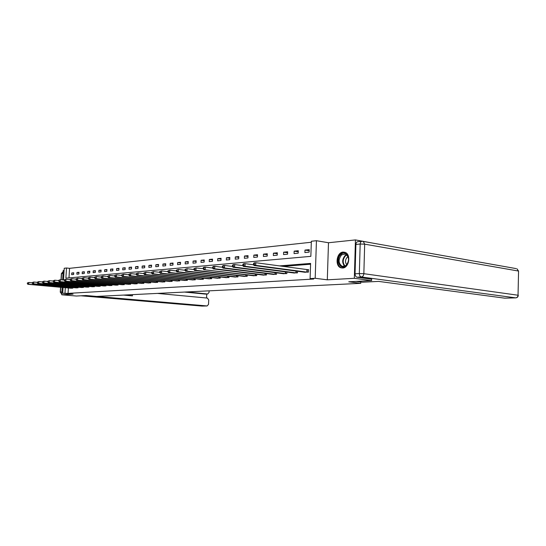 <?xml version="1.0" encoding="UTF-8"?>
<svg xmlns="http://www.w3.org/2000/svg" width="546" height="546" viewBox="0 0 546 546"><rect width="100%" height="100%" fill="white"/><g stroke="black" fill="none" stroke-linecap="round" stroke-linejoin="round"><path stroke-width="0.82" d="M343.12 252.075C336.486 252.286 334.657 266.311 341.059 267.84L342.635 268.018C349.126 267.997 351.255 254.197 345.045 252.334L343.12 252.075M63.513 280.037L64.23 268.25L66.496 267.997L65.882 278.167L310.845 256.354L311.356 241.257L316.441 240.704L315.192 278.289L310.094 278.59L310.606 263.418L279.34 265.909M372.631 243.093L355.446 239.912L328.487 242.745L316.441 240.704M64.094 270.454L63.199 270.55L62.633 279.948M311.322 242.247L69.56 268.332L66.496 267.997M371.655 279.177L371.614 280.596L354.334 278.303L355.446 239.912M62.176 287.414L61.732 294.785L73.068 294.151L62.708 293.257L63.063 287.496M371.614 280.596L348.757 281.791L360.756 283.326L96.54 296.423L86.077 295.522L76.44 296.028L61.732 294.785M360.756 283.326L360.797 281.989M69.56 268.332L68.987 277.894M71.662 274.686L73.649 274.495L73.751 272.788L71.765 272.986L71.662 274.686M76.863 274.188L78.897 273.996L78.999 272.277L76.966 272.474L76.863 274.188M82.18 273.683L84.255 273.491L84.35 271.751L82.282 271.949L82.18 273.683M87.606 273.171L89.721 272.973L89.824 271.212L87.701 271.417L87.606 273.171M93.141 272.645L95.304 272.44L95.407 270.659L93.243 270.877L93.141 272.645M98.799 272.106L101.01 271.901L101.112 270.099L98.901 270.318L98.799 272.106M104.579 271.56L106.839 271.348L106.941 269.526L104.682 269.751L104.579 271.56M110.49 271L112.797 270.782L112.899 268.946L110.592 269.171L110.49 271M116.523 270.427L118.885 270.202L118.987 268.345L116.626 268.577L116.523 270.427M122.7 269.84L125.109 269.608L125.211 267.731L122.802 267.97L122.7 269.84M129.013 269.239L131.477 269.007L131.579 267.11L129.115 267.349L129.013 269.239M135.469 268.625L137.995 268.386L138.097 266.468L135.572 266.714L135.469 268.625M142.076 268.004L144.656 267.758L144.758 265.813L142.178 266.066L142.076 268.004M148.84 267.356L151.481 267.11L151.583 265.144L148.942 265.404L148.84 267.356M155.76 266.701L158.47 266.448L158.565 264.455L155.863 264.721L155.76 266.701M162.851 266.032L165.622 265.765L165.718 263.752L162.947 264.025L162.851 266.032M170.113 265.342L172.952 265.069L173.048 263.035L170.209 263.315L170.113 265.342M177.552 264.633L180.46 264.36L180.555 262.298L177.648 262.585L177.552 264.633M185.176 263.909L188.158 263.629L188.254 261.541L185.271 261.834L185.176 263.909M192.991 263.172L196.048 262.879L196.144 260.763L193.086 261.063L192.991 263.172M201.003 262.408L204.143 262.107L204.238 259.971L201.105 260.278L201.003 262.408M209.227 261.63L212.449 261.322L212.544 259.152L209.33 259.473L209.227 261.63M217.67 260.824L220.973 260.51L221.069 258.319L217.765 258.64L217.67 260.824M226.331 260.005L229.723 259.684L229.818 257.459L226.426 257.794L226.331 260.005M235.23 259.159L238.711 258.831L238.807 256.572L235.319 256.913L235.23 259.159M244.369 258.292L247.945 257.951L248.041 255.665L244.458 256.019L244.369 258.292M253.76 257.405L257.439 257.05L257.528 254.736L253.849 255.098L253.76 257.405M263.411 256.483L267.199 256.129L267.287 253.774L263.5 254.149L263.411 256.483M273.341 255.542L277.238 255.173L277.327 252.791L273.43 253.173L273.341 255.542M283.558 254.572L287.565 254.19L287.653 251.774L283.647 252.17L283.558 254.572M294.069 253.576L298.198 253.187L298.287 250.73L294.157 251.14L294.069 253.576M304.9 252.545L309.145 252.143L309.234 249.659L304.982 250.075L304.9 252.545M68.38 287.981L68.052 293.386L313.684 279.047L310.094 278.59M310.578 264.216L282.889 266.387M70.85 288.206L72.836 288.165L72.871 287.558M76.058 287.851L78.078 287.803L78.119 287.182M81.368 287.483L83.436 287.442L83.477 286.8M86.794 287.114L88.902 287.066L88.943 286.411M92.335 286.732L94.485 286.684L94.526 286.015M97.993 286.343L100.191 286.295L100.232 285.606M103.774 285.947L106.02 285.899L106.061 285.196M109.678 285.544L111.978 285.497L112.019 284.766M115.718 285.128L118.073 285.08L118.113 284.329M121.894 284.705L124.297 284.657L124.338 283.886M128.208 284.268L130.665 284.22L130.712 283.429M134.664 283.824L137.183 283.777L137.223 282.964M141.278 283.374L143.851 283.326L143.891 282.48M148.041 282.91L150.676 282.855L150.723 281.989M154.962 282.432L157.664 282.384L157.712 281.49M162.053 281.948L164.824 281.893L164.865 280.972M169.321 281.443L172.154 281.395L172.202 280.446M176.761 280.931L179.668 280.883L179.716 279.9M184.391 280.412L187.367 280.357L187.415 279.34M192.212 279.873L195.263 279.818L195.311 278.767M200.232 279.32L203.365 279.265L203.412 278.18M208.463 278.753L211.677 278.699L211.725 277.58M216.905 278.173L220.209 278.119L220.256 276.959M225.573 277.573L228.965 277.525L229.013 276.317M234.48 276.959L237.96 276.911L238.008 275.662M243.625 276.331L247.201 276.283L247.256 274.979M253.023 275.682L256.702 275.634L256.757 274.283M262.687 275.013L266.468 274.966L266.523 273.566M272.631 274.331L276.522 274.283L276.576 272.823M282.855 273.621L286.862 273.58L286.916 272.058M293.379 272.898L297.502 272.85L297.563 271.266M304.224 272.147L308.47 272.106L308.551 269.608L307.405 269.69M328.487 242.745L327.307 279.825L354.334 278.303M327.307 279.825L315.192 278.289M68.052 293.386L62.708 293.257M65.308 287.701L64.981 293.127M73.73 273.191L71.765 272.986M78.972 272.686L76.966 272.474M84.33 272.167L82.282 271.949M89.797 271.642L87.701 271.417M95.379 271.103L93.243 270.877M101.085 270.557L98.901 270.318M106.914 269.997L104.682 269.751M112.872 269.424L110.592 269.171M118.96 268.837L116.626 268.577M125.184 268.243L122.802 267.97M131.552 267.629L129.115 267.349M138.063 267.008L135.572 266.714M144.731 266.366L142.178 266.066M151.556 265.718L148.942 265.404M158.538 265.049L155.863 264.721M165.691 264.36L162.947 264.025M173.021 263.663L170.209 263.315M180.528 262.94L177.648 262.585M188.227 262.21L185.271 261.834M196.116 261.452L193.086 261.063M204.211 260.681L201.105 260.278M212.51 259.889L209.33 259.473M221.034 259.084L217.765 258.64M229.784 258.251L226.426 257.794M238.773 257.398L235.319 256.913M248.007 256.518L244.458 256.019M257.494 255.617L253.849 255.098M267.253 254.695L263.5 254.149M277.286 253.747L273.43 253.173M287.619 252.771L283.647 252.17M298.246 251.767L294.157 251.14M309.193 250.737L304.982 250.075M27.348 282.958L27.614 283.64L27.348 282.958L28.795 282.459L28.679 284.234L72.297 288.199M27.614 283.64L28.679 284.234L27.894 284.302L71.383 288.261M27.662 282.93L28.795 282.459L32.282 282.787M27.3 283.667L27.894 284.302M345.843 265.909C340.056 271 335.135 258.975 341.052 254.381C346.765 249.147 351.897 261.281 345.843 265.909M341.578 254.866C338.056 259.63 338.295 263.479 342.308 266.414L346.014 265.533C349.536 260.899 349.358 257.057 345.502 253.999L341.578 254.866M348.061 256.695L347.297 257.186C345.106 259.732 344.935 262.264 346.785 264.762M344.874 252.272L340.697 253.535C336.179 257.016 336.793 266.701 341.632 267.868L341.059 267.84M91.53 295.993L207.159 305.951L208.531 304.334L208.722 299.945L207.432 298.082L157.385 293.407M123.526 295.086L132.446 295.877L132.514 294.642M205.549 294.089L207.726 293.994L209.063 292.39L209.132 290.841M206.552 298L206.729 294.035M207.617 293.987L186.759 291.953M205.351 294.089L184.528 292.062M130.979 295.748L131.033 294.71M356.238 281.402L362.51 282.214L378.569 281.395L504.668 298.157L515.67 297.863L361.356 276.965L357.077 277.218L371.655 279.218M355.903 244.451L355.057 273.805L359.336 273.546L360.176 244.028L355.903 244.451C356.047 242.772 356.688 241.851 357.821 241.694L361.855 241.284M357.077 277.218C355.801 276.856 355.132 275.716 355.057 273.805M32.296 282.535L32.576 283.224L32.296 282.535L33.763 282.029L33.647 283.824L77.532 287.844M32.576 283.224L33.647 283.824L32.842 283.886L76.597 287.906M32.617 282.507L33.763 282.029L37.34 282.364M32.255 283.251L32.842 283.886M37.36 282.098L37.64 282.794L37.36 282.098L38.841 281.586L38.725 283.401L82.876 287.476M37.64 282.794L38.725 283.401L37.906 283.47L81.92 287.544M37.688 282.07L38.841 281.586L42.513 281.934M37.312 282.821L37.906 283.47M42.527 281.654L42.813 282.357L42.527 281.654L44.028 281.135L43.912 282.971L88.329 287.107M42.813 282.357L43.912 282.971L43.073 283.04L87.36 287.176M42.861 281.627L44.028 281.135L47.795 281.497M42.479 282.384L43.073 283.04M47.809 281.197L48.109 281.907L47.809 281.197L49.331 280.678L49.215 282.528L93.905 286.725M48.109 281.907L49.215 282.528L48.362 282.596L92.909 286.793M48.157 281.17L49.331 280.678L53.194 281.047M47.768 281.941L48.362 282.596M53.215 280.733L53.522 281.449L53.215 280.733L54.75 280.207L54.641 282.077L99.597 286.336M53.522 281.449L54.641 282.077L53.761 282.152L98.58 286.411M53.563 280.705L54.75 280.207L58.722 280.589M53.167 281.483L53.761 282.152M58.743 280.255L59.05 280.985L58.743 280.255L60.299 279.723L60.183 281.613L105.412 285.94M59.05 280.985L60.183 281.613L59.289 281.688L104.375 286.015M59.098 280.228L60.299 279.723L64.367 280.118M58.695 281.013L59.289 281.688M64.394 279.77L64.346 280.535L64.715 280.507L64.756 279.736L64.394 279.77L65.97 279.231L65.854 281.142L111.357 285.538M64.715 280.507L65.854 281.142L64.94 281.224L110.292 285.613M64.756 279.736L65.97 279.231L70.154 279.641M64.346 280.535L64.94 281.224M70.175 279.272L70.127 280.05L70.502 280.016L70.55 279.238L70.175 279.272L71.772 278.726L71.656 280.664L117.431 285.121M70.502 280.016L71.656 280.664L70.721 280.74L116.346 285.196M70.55 279.238L71.772 278.726L76.071 279.149M70.127 280.05L70.721 280.74M76.092 278.76L76.044 279.545L76.426 279.518L76.474 278.733L76.092 278.76L77.709 278.207L77.6 280.166L123.649 284.698M76.426 279.518L77.6 280.166L76.638 280.248L122.536 284.773M76.474 278.733L77.709 278.207L82.125 278.651M76.044 279.545L76.638 280.248M82.153 278.242L82.105 279.033L82.494 278.999L82.542 278.207L82.153 278.242L83.791 277.682L83.674 279.661L130.003 284.268M82.494 278.999L83.674 279.661L82.692 279.743L128.863 284.343M82.542 278.207L83.791 277.682L88.329 278.139M82.105 279.033L82.692 279.743M88.356 277.709L88.309 278.508L88.711 278.474L88.759 277.675L88.356 277.709L90.022 277.143L89.906 279.149L136.5 283.824M88.711 278.474L89.906 279.149L88.896 279.231L135.34 283.906M88.759 277.675L90.022 277.143L94.683 277.614M88.309 278.508L88.896 279.231M94.711 277.163L94.663 277.975L95.072 277.934L95.12 277.122L94.711 277.163L96.396 276.583L96.28 278.617L143.154 283.374M95.072 277.934L96.28 278.617L95.25 278.699L141.96 283.449M95.12 277.122L96.396 276.583L101.187 277.081M94.663 277.975L95.25 278.699M101.215 276.597L101.174 277.423L101.597 277.388L101.638 276.563L101.215 276.597L102.928 276.017L102.812 278.071L149.959 282.91M101.597 277.388L102.812 278.071L101.754 278.16L148.744 282.992M101.638 276.563L102.928 276.017L107.862 276.535M101.174 277.423L101.754 278.16M107.89 276.023L107.842 276.856L108.279 276.822L108.326 275.989L107.89 276.023L109.63 275.437L109.514 277.518L156.934 282.432M108.279 276.822L109.514 277.518L108.429 277.607L155.685 282.514M108.326 275.989L109.63 275.437L114.701 275.969M107.842 276.856L108.429 277.607M114.728 275.437L114.687 276.276L115.131 276.242L115.179 275.396L114.728 275.437L116.496 274.836L116.38 276.945L164.073 281.948M115.131 276.242L116.38 276.945L115.267 277.04L162.797 282.029M115.179 275.396L116.496 274.836L121.717 275.396M114.687 276.276L115.267 277.04M121.744 274.836L121.703 275.689L122.154 275.648L122.202 274.795L121.744 274.836L123.532 274.228L123.416 276.358L171.383 281.449M122.154 275.648L123.416 276.358L122.277 276.453L170.079 281.538M122.202 274.795L123.532 274.228L128.911 274.809M121.703 275.689L122.277 276.453M128.945 274.215L128.897 275.075L129.361 275.041L129.409 274.174L128.945 274.215L130.76 273.601L130.644 275.757L178.876 280.937M129.361 275.041L130.644 275.757L129.47 275.86L177.539 281.026M129.409 274.174L130.76 273.601L136.295 274.208M128.897 275.075L129.47 275.86M136.329 273.58L136.282 274.454L136.759 274.413L136.807 273.532L136.329 273.58L138.172 272.952L138.056 275.143L186.561 280.412M136.759 274.413L138.056 275.143L136.855 275.245L185.183 280.507M136.807 273.532L138.172 272.952L143.878 273.587M136.282 274.454L136.855 275.245M143.912 272.925L143.864 273.812L144.356 273.771L144.403 272.884L143.912 272.925L145.782 272.29L145.666 274.515L194.437 279.873M144.356 273.771L145.666 274.515L144.431 274.618L193.025 279.975M144.403 272.884L145.782 272.29L151.658 272.952M143.864 273.812L144.431 274.618M151.692 272.256L151.651 273.15L152.157 273.109L152.197 272.208L151.692 272.256L153.597 271.615L153.481 273.86L202.511 279.327M152.157 273.109L153.481 273.86L152.211 273.969L201.071 279.422M152.197 272.208L153.597 271.615L159.657 272.304M151.651 273.15L152.211 273.969M159.691 271.567L159.644 272.474L160.169 272.434L160.21 271.519L159.691 271.567L161.623 270.918L161.507 273.198L210.804 278.76M160.169 272.434L161.507 273.198L160.203 273.3L209.323 278.863M160.21 271.519L161.623 270.918L167.875 271.635M159.644 272.474L160.203 273.3M167.909 270.857L167.868 271.778L168.4 271.737L168.448 270.809L167.909 270.857L169.874 270.202L169.758 272.509L219.308 278.18M168.4 271.737L169.758 272.509L168.421 272.618L217.786 278.283M168.448 270.809L169.874 270.202L176.317 270.952M167.868 271.778L168.421 272.618M176.358 270.134L176.31 271.069L176.863 271.021L176.911 270.086L176.358 270.134L178.351 269.465L178.242 271.806L228.044 277.586M176.863 271.021L178.242 271.806L176.863 271.922L226.481 277.696M176.911 270.086L178.351 269.465L185.005 270.25M176.31 271.069L176.863 271.922M185.046 269.383L185.005 270.331L185.565 270.284L185.613 269.335L185.046 269.383L187.073 268.707L186.964 271.082L237.012 276.972M185.565 270.284L186.964 271.082L185.544 271.198L235.408 277.081M185.613 269.335L187.073 268.707L193.946 269.533M185.005 270.331L185.544 271.198M193.987 268.612L193.939 269.574L194.526 269.526L194.567 268.564L193.987 268.612L196.048 267.922L195.939 270.331L246.232 276.344M194.526 269.526L195.939 270.331L194.478 270.454L244.581 276.46M194.567 268.564L196.048 267.922L203.74 268.748L203.788 267.772L203.187 267.82L203.672 269.69L255.705 275.703M193.939 269.574L194.478 270.454M254.006 275.819L203.672 269.69M203.187 267.82L203.788 267.253L205.282 267.124L212.64 268.038M203.788 267.772L205.282 267.124L205.173 269.567L203.74 268.748M212.66 267.008L212.619 267.997L213.233 267.943L213.281 266.953L212.66 267.008L213.254 266.428L214.796 266.298L214.687 268.775L265.445 275.041M213.233 267.943L214.687 268.775L213.145 268.905L263.698 275.157M213.281 266.953L214.796 266.298L222.427 267.26M212.619 267.997L213.145 268.905M222.42 266.161L222.379 267.171L223.014 267.117L223.061 266.107L222.42 266.161L223 265.581L224.59 265.445L224.481 267.963L275.464 274.351M223.014 267.117L224.481 267.963L222.891 268.093L273.669 274.474M223.061 266.107L224.59 265.445L232.514 266.462M222.379 267.171L222.891 268.093M232.48 265.301L232.439 266.318L233.094 266.264L233.135 265.24L232.48 265.301L233.053 264.708L234.691 264.564L234.582 267.124L285.77 273.655M233.094 266.264L234.582 267.124L232.944 267.26L283.927 273.778M233.135 265.24L234.691 264.564L242.909 265.643M232.439 266.318L232.944 267.26M242.854 264.407L242.806 265.445L243.482 265.383L243.53 264.346L242.854 264.407L243.414 263.807L245.099 263.663L244.997 266.257L296.382 272.932M243.482 265.383L244.997 266.257L243.304 266.4L294.485 273.061M243.53 264.346L245.099 263.663L253.637 264.796M242.806 265.445L243.304 266.4M253.549 263.486L253.508 264.537L254.204 264.476L254.245 263.425L253.549 263.486L254.095 262.879L255.842 262.728L255.74 265.363L307.316 272.181M254.204 264.476L255.74 265.363L253.992 265.506L305.357 272.317M254.245 263.425L255.842 262.728L308.551 269.779M253.508 264.537L253.992 265.506M71.936 288.172L71.976 287.476M72.188 288.192L72.229 287.496M344.731 266.298C341.892 262.838 342.055 259.22 345.209 255.439L346.58 254.62M346.887 254.9L345.625 255.665C342.588 259.282 342.417 262.769 345.113 266.127M63.029 273.45L61.555 273.601L61.172 279.811M60.722 287.285L60.429 292.069L61.903 291.974M81.026 295.789L202.04 306.081L207.077 305.951M202.279 306.074L207.159 305.951M201.897 306.067L80.992 295.789M61.773 294.123L60.251 292.137L61.773 294.137M61.002 279.791L61.37 273.703L63.124 271.826M518.031 295.441L518.563 271.075L516.912 268.741L518.311 271.021L364.673 244.158L363.848 273.689L518.045 295.229L518.557 271.253M504.75 298.157L515.758 297.87C517.308 297.693 518.154 296.826 518.29 295.277L518.045 295.229C517.881 296.792 517.089 297.672 515.67 297.863L516.059 297.823M362.094 241.257L363.281 241.428L362.094 241.257C360.954 241.414 360.319 242.335 360.176 244.028L364.673 244.158L363.281 241.428L516.059 268.591M361.356 276.965C362.817 276.692 363.643 275.6 363.848 273.689L359.336 273.546C359.411 275.464 360.087 276.604 361.356 276.965M77.163 287.817L77.211 287.1M77.423 287.838L77.464 287.121M82.507 287.449L82.548 286.718M82.767 287.469L82.808 286.739M87.961 287.08L88.002 286.322M88.22 287.1L88.261 286.35M93.53 286.698L93.571 285.927M93.789 286.718L93.837 285.947M99.215 286.309L99.263 285.517M99.481 286.329L99.529 285.544M105.03 285.913L105.078 285.101M105.296 285.933L105.344 285.121M110.974 285.51L111.022 284.671M111.241 285.531L111.288 284.698M117.049 285.094L117.097 284.234M117.315 285.114L117.363 284.254M123.253 284.671L123.307 283.784M123.526 284.691L123.573 283.811M129.607 284.234L129.655 283.326M129.88 284.261L129.928 283.354M136.104 283.79L136.152 282.855M136.377 283.818L136.432 282.883M142.752 283.34L142.806 282.371M143.032 283.36L143.079 282.398M149.556 282.876L149.611 281.879M149.836 282.896L149.891 281.907M156.525 282.398L156.579 281.367M156.804 282.425L156.859 281.402M163.663 281.913L163.718 280.849M163.943 281.934L163.998 280.883M170.973 281.415L171.028 280.316M171.26 281.436L171.308 280.351M178.46 280.903L178.515 279.77M178.747 280.931L178.801 279.805M186.138 280.378L186.2 279.211M186.432 280.405L186.486 279.238M194.014 279.839L194.069 278.631M194.308 279.866L194.362 278.665M202.088 279.293L202.15 278.037M202.382 279.313L202.436 278.071M210.374 278.726L210.435 277.429M210.667 278.753L210.729 277.464M218.878 278.146L218.939 276.802M219.178 278.173L219.233 276.836M227.607 277.552L227.668 276.16M227.907 277.58L227.969 276.194M236.575 276.938L236.636 275.498M236.875 276.965L236.937 275.532M245.789 276.31L245.85 274.809M246.096 276.337L246.157 274.85M255.255 275.662L255.323 274.106M255.562 275.689L255.624 274.147M264.994 275L265.056 273.382M265.301 275.027L265.363 273.416M275.007 274.317L275.075 272.631M275.32 274.345L275.382 272.672M285.312 273.614L285.381 271.86M285.626 273.642L285.695 271.901M295.925 272.884L295.987 271.062M296.239 272.918L296.307 271.103M306.852 272.14L306.934 269.642M307.173 272.174L307.255 269.676M343.386 266.571L342.308 266.414M62.872 271.874L61.377 273.628M60.251 292.083L60.545 287.271M207.726 293.994L205.46 294.089"/></g></svg>
